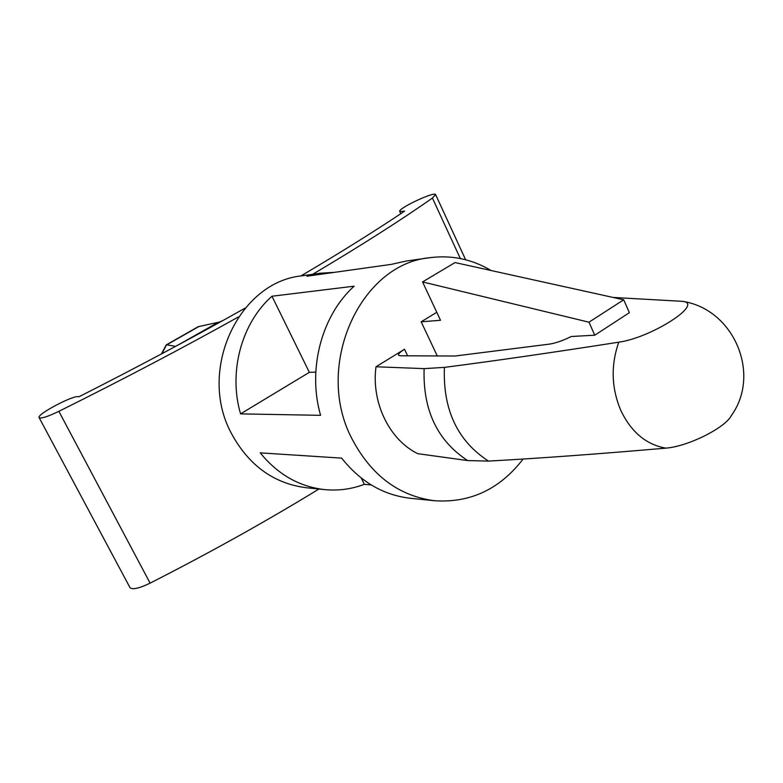 <?xml version="1.0" encoding="UTF-8"?>
<svg xmlns="http://www.w3.org/2000/svg" width="783" height="783" viewBox="0 0 783 783"><rect width="100%" height="100%" fill="white"/><g stroke="black" fill="none" stroke-linecap="round" stroke-linejoin="round"><path stroke-width="1.17" d="M245.148 308.101C193.323 337.326 137.877 366.914 78.829 396.844C75.315 393.947 35.959 414.579 39.15 417.682L130.027 587.681C132.513 589.893 139.208 588.376 150.111 583.139C209.873 552.7 266.151 521.331 318.945 489.023M39.15 417.682C41.098 418.817 47.665 416.693 58.862 411.329C122.109 379.892 181.969 348.435 238.433 316.939M312.701 274.295C361.002 245.598 400.906 220.189 432.422 198.05L435.612 194.566C434.32 191.228 396.961 208.914 399.79 211.527L404.635 211.136C375.674 230.584 341.085 252.204 300.858 275.988M215.354 323.956L177.496 345.352M215.208 323.663L217.968 322.371L198.207 326.697L166.241 344.902L161.425 353.965M175.578 346.389L166.593 344.765L161.875 353.72M176.195 346.057L177.447 345.244M217.968 322.371L219.641 321.989M437.354 356.148L421.176 321.803L440.526 320.286L422.566 281.929L455.04 262.559L623.699 299.791L629.366 312.681L594.777 335.202L571.306 336.494C562.879 340.664 555.509 343.208 549.206 344.148L455.119 356.02L400.133 355.776L398.537 355.247C398.067 354.053 400.054 352.056 404.498 349.257L376.006 366.777L424.122 368.627L444.401 367.384C494.2 360.963 552.318 352.565 618.776 342.181C651.847 337.63 704.837 303.178 682.375 301.328L613.04 297.442M376.006 366.777C371.132 402.482 389.454 439.977 417.799 453.68L467.705 460.58L488.523 461.089C539.311 458.309 598.388 453.993 665.765 448.14C646.161 444.636 631.167 432.05 620.792 410.39C611.376 387.957 610.701 365.23 618.776 342.181M422.566 281.929L588.973 322.195L594.777 335.202M623.699 299.791L588.973 322.195M436.777 312.29L421.176 321.803M682.375 301.328C733.514 308.845 761.516 373.755 731.371 415.558C725.205 427.939 687.699 446.584 665.765 448.14M371.24 484.951L364.349 484.325L361.266 478.051M523.161 458.946C499.965 489.091 470.514 503.029 434.79 500.758L410.527 498.301C383.425 495.199 360.474 481.809 341.662 458.133L260.23 452.858C277.769 474.449 299.243 486.703 324.642 489.6C338.305 490.921 351.538 489.16 364.349 484.325M434.79 500.758C398.978 496.158 371.396 475.575 352.066 439.009C313.66 366.679 359.73 263.959 429.955 257.685L405.8 261.111L391.48 264.341L306.916 276.213L320.335 273.218L334.214 272.376M309.354 372.336L240.567 413.874L320.58 415.333C307.308 369.322 321.598 315.471 354.151 286.177L271.975 296.238L309.354 372.336L315.784 372.14M240.567 413.874C228.215 372.013 241.536 323.027 271.975 296.238M429.955 257.685C451.595 254.896 471.973 259.163 491.078 270.507M324.642 489.6L306.466 487.76C273.952 483.6 248.994 465.611 231.602 433.792C197.052 370.966 238.482 281.723 302.238 275.782L320.335 273.218M178.201 344.98L183.682 342.014M223.566 320.178L214.65 324.279M150.111 583.139L58.862 411.329M460.306 258.527L432.422 198.05M166.926 344.735L199.146 326.394M467.705 460.58C437.296 440.712 422.771 410.057 424.122 368.627M488.523 461.089C457.517 440.995 442.816 409.754 444.401 367.384M407.64 355.854L404.498 349.257M399.79 211.527L400.808 213.7M435.661 194.683L465.621 259.75"/></g></svg>
